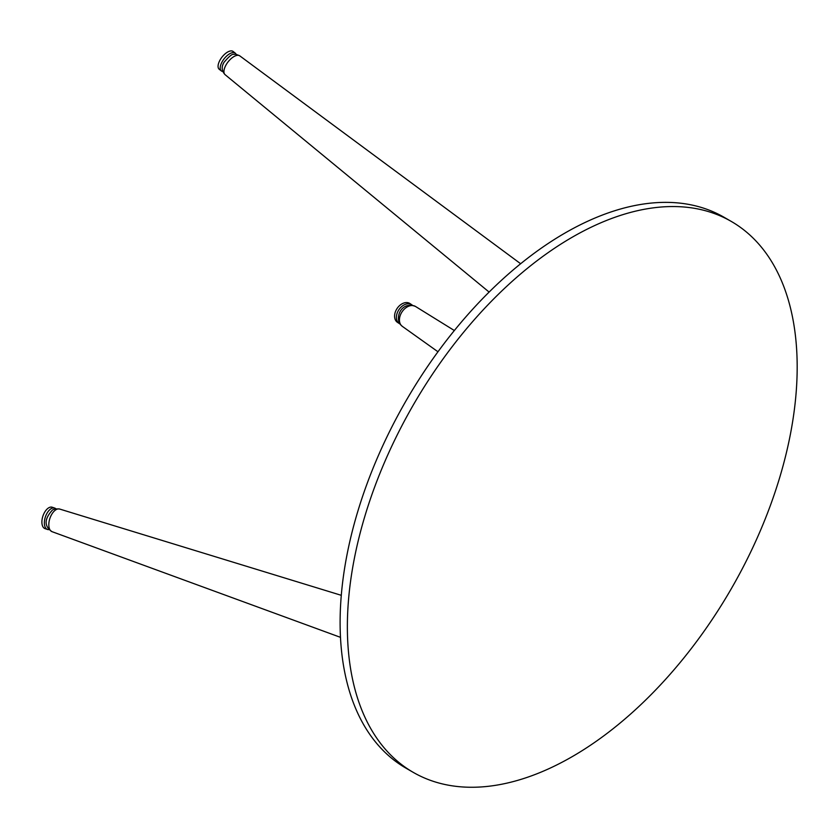 <?xml version="1.0" encoding="UTF-8"?>
<svg xmlns="http://www.w3.org/2000/svg" width="838" height="838" viewBox="0 0 838 838"><rect width="100%" height="100%" fill="white"/><g stroke="black" fill="none" stroke-linecap="round" stroke-linejoin="round"><path stroke-width="1.26" d="M731.312 221.452L724.053 217.262A318.073 183.637 120 0 0 565.022 233.016A318.073 183.637 120 0 0 357.229 513.296A318.073 183.637 120 0 0 405.99 768.174L413.239 772.364A318.073 183.637 120 0 0 572.27 756.609A318.073 183.637 120 0 0 780.063 476.319A318.073 183.637 120 0 0 731.312 221.452A318.073 183.637 120 0 0 572.27 237.196A318.073 183.637 120 0 0 364.488 517.486A318.073 183.637 120 0 0 413.239 772.364M222.824 71.492A11.282 5.29 -52 0 1 221.358 70.937L219.21 69.261A11.282 5.29 -52 0 1 218.184 64.976A11.282 5.29 -52 0 1 224.678 54.219A11.282 5.29 -52 0 1 233.111 51.474L235.248 53.14A11.282 5.29 -52 0 1 236.148 54.428M221.358 70.937A11.282 5.29 -52 0 1 220.321 66.642A11.282 5.29 -52 0 1 226.826 55.884A11.282 5.29 -52 0 1 235.248 53.14M399.988 323.95A11.282 7.961 -56.4 0 1 399.265 323.541L397.442 322.337A11.282 7.961 -56.4 0 1 396.196 309.997A11.282 7.961 -56.4 0 1 407.687 302.654A11.282 7.961 -56.4 0 1 409.95 303.545L411.762 304.749A11.282 7.961 -56.4 0 1 412.422 305.262M399.265 323.541A11.282 7.961 -56.4 0 1 398.019 311.202A11.282 7.961 -56.4 0 1 409.499 303.859A11.282 7.961 -56.4 0 1 411.762 304.749M48.95 529.606A11.282 6.002 -71.4 0 1 47.504 529.459L45.032 528.631A11.282 6.002 -71.4 0 1 44.634 512.259A11.282 6.002 -71.4 0 1 52.218 507.231L54.69 508.069A11.282 6.002 -71.4 0 1 55.937 508.823M47.504 529.459A11.282 6.002 -71.4 0 1 47.106 513.086A11.282 6.002 -71.4 0 1 54.69 508.069M225.097 74.676C221.62 70.968 221.263 66.851 224.029 62.316C229.266 56.094 232.618 53.475 234.106 54.449C234.818 53.936 236.714 54.407 239.783 55.863A11.942 5.594 128 0 0 225.935 65.113A11.942 5.594 128 0 0 225.097 74.676L489.12 292.074M401.056 325.154A11.942 8.422 123.6 0 0 402.292 326.338L400.438 324.578C394.677 317.026 401.769 300.884 415.512 306.467A11.942 8.422 123.6 0 0 402.753 310.867A11.942 8.422 123.6 0 0 401.056 325.154M55.172 510.269A11.942 6.348 108.6 0 0 49.002 522.116A11.942 6.348 108.6 0 0 52.04 531.669C41.45 524.588 47.431 515.747 51.914 510.646C53.035 509.169 55.612 508.635 59.645 509.043A11.942 6.348 108.6 0 0 55.172 510.269M239.783 55.863L520.639 263.74M402.292 326.338L437.97 351.771M415.512 306.467L454.343 330.528M52.04 531.669L340.479 637.341M59.645 509.043L341.286 595.315"/></g></svg>
